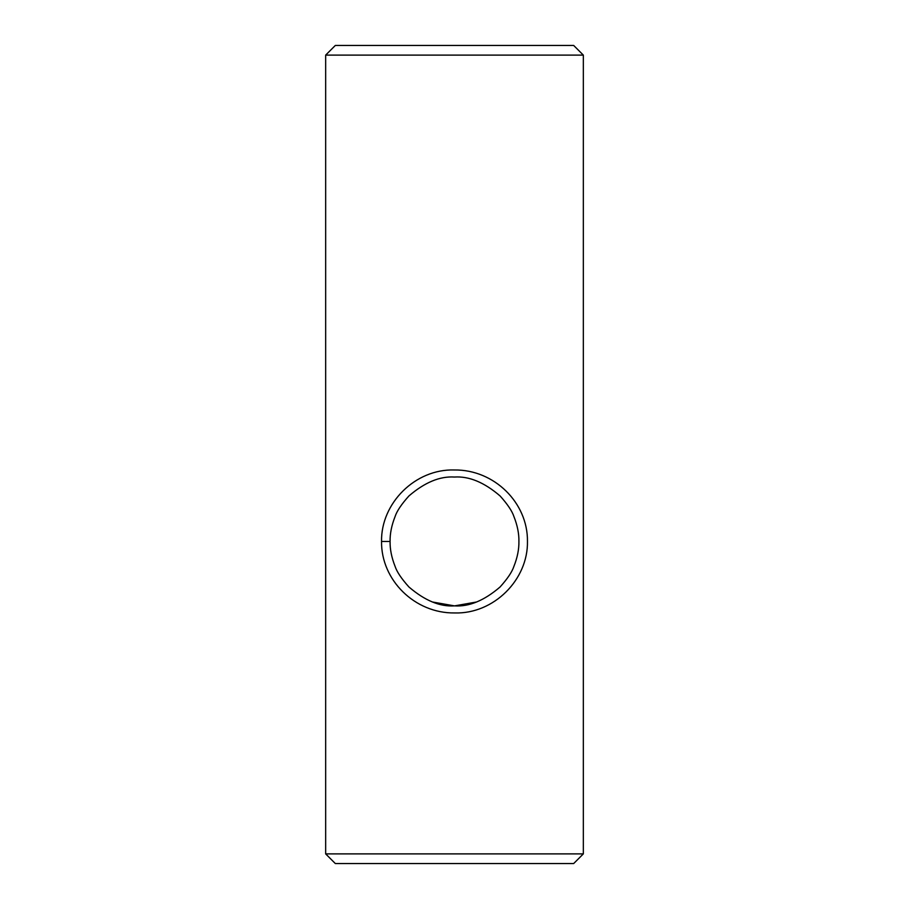 <?xml version="1.0" encoding="UTF-8"?>
<svg xmlns="http://www.w3.org/2000/svg" width="909" height="909" viewBox="0 0 909 909"><rect width="100%" height="100%" fill="white"/><g stroke="black" fill="none" stroke-linecap="round" stroke-linejoin="round"><path stroke-width="1.36" d="M518.914 541.469C519.062 533.617 517.391 525.322 513.915 516.562C512.176 511.176 507.597 504.336 500.155 496.019C484.292 482.372 469.055 476.055 454.443 477.043C439.899 476.089 424.73 482.384 408.925 495.939C401.46 504.256 396.847 511.119 395.108 516.517C391.609 525.322 389.938 533.64 390.086 541.469C389.938 549.275 391.609 557.581 395.097 566.387C396.847 571.806 401.448 578.658 408.88 586.941C424.719 600.554 439.945 606.871 454.557 605.883C469.089 606.848 484.258 600.554 500.064 586.998C507.529 578.703 512.142 571.818 513.903 566.375C517.38 557.649 519.05 549.343 518.914 541.469M381.541 541.469C380.882 503.177 415.288 468.76 454.352 469.976C494.189 469.476 527.868 502.734 527.459 541.287C528.231 579.624 493.792 614.166 454.648 612.95C414.777 613.484 381.041 580.067 381.541 541.469L390.086 541.469M583.339 853.892L573.67 863.55L335.33 863.55L325.661 853.892L583.339 853.892L583.339 55.108L325.661 55.108L335.33 45.45L573.67 45.45L583.339 55.108M325.661 853.892L325.661 55.108M476.475 602.019L454.5 605.883L476.384 602.053M432.502 602.008L454.5 605.883"/></g></svg>
